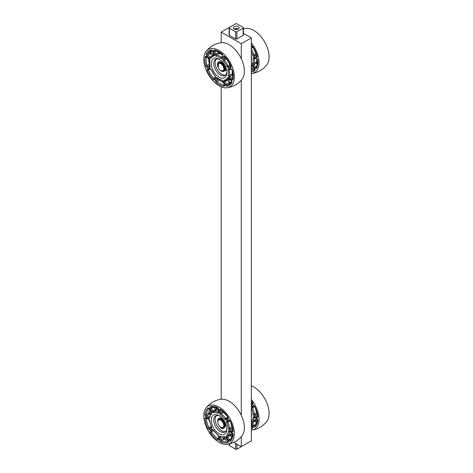<?xml version="1.0" encoding="UTF-8"?>
<svg xmlns="http://www.w3.org/2000/svg" width="473" height="473" viewBox="0 0 473 473"><rect width="100%" height="100%" fill="white"/><g stroke="black" fill="none" stroke-linecap="round" stroke-linejoin="round"><path stroke-width="0.71" d="M243.435 33.37L251.334 37.935L241.295 43.729L221.21 32.134L229.358 27.428M233.816 442.344L241.295 446.666L251.334 440.866L251.334 37.935M241.295 446.666L241.295 436.662M241.295 415.3L241.295 80.108M241.295 58.747L241.295 43.729M221.21 399.265L221.21 86.831M221.21 42.712L221.21 32.134M223.587 71.009A4.742 2.737 -120 0 0 223.741 70.932A4.742 2.737 -120 0 0 224.722 68.762A4.742 2.737 -120 0 0 222.653 63.991A4.742 2.737 -120 0 0 218.999 62.72A4.742 2.737 -120 0 0 218.857 62.82M220.915 70.779A4.742 2.737 -120 0 0 221.068 70.873A4.742 2.737 -120 0 0 223.439 71.104A4.742 2.737 -120 0 0 224.421 68.934A4.742 2.737 -120 0 0 222.351 64.168A4.742 2.737 -120 0 0 218.697 62.897A4.742 2.737 -120 0 0 217.716 65.067A4.742 2.737 -120 0 0 217.722 65.244M223.818 68.934A4.316 2.489 60 0 1 220.767 70.696A4.316 2.489 60 0 1 217.716 65.416A4.316 2.489 60 0 1 220.767 63.654A4.316 2.489 60 0 1 223.818 68.934M223.587 427.562A4.742 2.737 -120 0 0 223.741 427.486A4.742 2.737 -120 0 0 224.58 426.344A4.742 2.737 -120 0 0 223.09 421.047A4.742 2.737 -120 0 0 218.999 419.273A4.742 2.737 -120 0 0 218.857 419.374M220.915 427.332A4.742 2.737 -120 0 0 221.068 427.426A4.742 2.737 -120 0 0 223.439 427.657A4.742 2.737 -120 0 0 224.279 426.516A4.742 2.737 -120 0 0 222.789 421.224A4.742 2.737 -120 0 0 218.697 419.45A4.742 2.737 -120 0 0 217.716 421.62A4.742 2.737 -120 0 0 217.722 421.798M223.694 426.421A4.316 2.489 60 0 1 220.767 427.249A4.316 2.489 60 0 1 217.716 421.969A4.316 2.489 60 0 1 221.21 420.497A4.316 2.489 60 0 1 223.694 426.421M229.109 443.964L229.109 445.211A0.887 0.514 0 0 0 229.37 445.578L235.649 449.202A0.887 0.514 0 0 0 236.275 449.35A0.887 0.514 0 0 0 236.902 449.202L243.175 445.578A0.887 0.514 0 0 0 243.187 445.572L243.175 445.578M234.236 26.606A2.885 1.667 180 0 1 237.375 26.246A2.885 1.667 180 0 1 239.161 27.789A2.885 1.667 180 0 1 238.315 28.965A2.885 1.667 180 0 1 235.17 29.326A2.885 1.667 180 0 1 233.39 27.789A2.885 1.667 180 0 1 234.236 26.606M229.109 27.789L229.109 35.032A0.887 0.514 0 0 0 229.37 35.398L235.649 39.017A0.887 0.514 0 0 0 236.275 39.17A0.887 0.514 0 0 0 236.902 39.017L243.175 35.398A0.887 0.514 0 0 0 243.435 35.032L243.435 27.789A0.887 0.514 180 0 1 243.175 28.149L236.902 31.774A0.887 0.514 180 0 1 236.275 31.922A0.887 0.514 180 0 1 235.649 31.774L229.37 28.149A0.887 0.514 180 0 1 229.109 27.789A0.887 0.514 180 0 1 229.37 27.422L235.649 23.798A0.887 0.514 180 0 1 236.275 23.65A0.887 0.514 180 0 1 236.902 23.798L243.175 27.422A0.887 0.514 180 0 1 243.435 27.789M235.176 29.326L235.873 28.918L237.434 29.308M235.873 29.432L235.873 28.918M206.098 51.391A22.722 22.722 0 0 1 221.133 42.724A21.587 12.464 60 0 1 239.929 56.139A21.587 12.464 60 0 1 242.111 79.109A22.722 22.722 0 0 1 227.07 87.777A21.587 12.464 60 0 1 214.198 82.024A21.587 12.464 60 0 1 206.098 51.391A21.587 12.464 60 0 1 229.884 61.939A21.587 12.464 60 0 1 227.07 87.777M208.664 58.794A19.174 11.068 -120 0 0 209.409 64.056A0.887 0.319 165.7 0 1 209.504 64.009M216.575 75.272A11.074 6.397 60 0 1 211.354 62.217A11.074 6.397 60 0 1 219.082 59.107A11.074 6.397 60 0 1 226.916 72.671A11.074 6.397 60 0 1 216.575 75.272M219.939 79.789A0.887 0.402 -51 0 1 219.537 80.132A19.174 11.068 -120 0 0 223.552 82.686M228.494 79.115A0.887 0.715 -103.2 0 1 228.985 79.594L227.797 79.955L228.808 82.899L230.002 82.538A0.887 0.71 -100.7 0 1 229.718 83.709A19.174 11.068 -120 0 0 230.434 83.532M232.101 69.998A14.202 8.201 60 0 1 232.113 74.036A0.887 0.591 -170.6 0 1 232.899 73.948M219.638 52.397A0.887 0.644 -78 0 1 219.194 53.532A14.202 8.201 60 0 1 222.558 54.945M218.029 51.527L218.443 52.728L219.596 52.373M213.778 54.247A15.089 8.709 -120 0 0 213.382 54.827A0.887 0.692 -148.7 0 1 213.489 54.98M211.437 50.629A19.174 11.068 -120 0 0 210.03 52.456A0.887 0.686 -150.9 0 1 211.218 52.734A18.281 10.554 60 0 1 212.572 50.983M225.627 74.988A9.3 5.369 60 0 1 219.62 72.606A9.3 5.369 60 0 1 216.433 59.06M226.886 71.896A9.3 5.369 60 0 1 224.988 75.479A9.3 5.369 60 0 1 218.23 73.404A9.3 5.369 60 0 1 215.688 59.367A9.3 5.369 60 0 1 219.738 59.515M251.334 68.218A0.887 0.396 170.5 0 1 251.849 68.266A0.887 0.656 -80.3 0 1 251.429 69.43A19.174 11.068 -120 0 0 254.657 69.395M251.334 73.557A21.587 12.464 -120 0 0 251.784 73.51A21.587 12.464 -120 0 0 256.608 70.849A21.587 12.464 -120 0 0 251.334 42.913M251.334 60.68A11.074 6.397 -120 0 0 251.624 58.404A11.074 6.397 -120 0 0 251.334 55.79M256.922 59.048A14.202 8.201 60 0 1 256.1 62.093A0.887 0.674 -153.5 0 1 257.3 62.359A15.089 8.709 -120 0 0 257.714 61.348M266.654 65.049A21.587 12.464 -120 0 0 266.843 64.813A21.587 12.464 -120 0 0 264.626 41.849A21.587 12.464 -120 0 0 245.848 28.457A22.722 22.722 0 0 0 243.435 28.906M251.334 59.019A9.3 5.369 -120 0 0 251.601 57.629M256.236 418.351A14.202 8.201 60 0 1 255.036 420.148A0.887 0.715 -135 0 1 256.171 420.509L255.101 421.124L256.614 423.755M251.334 430.111A21.587 12.464 -120 0 0 251.778 430.063A21.587 12.464 -120 0 0 259.056 419.244A21.587 12.464 -120 0 0 251.334 399.466M251.334 417.233A11.074 6.397 -120 0 0 251.624 414.957A11.074 6.397 -120 0 0 251.334 412.344M256.762 411.912A14.202 8.201 60 0 1 256.857 412.58A0.887 0.426 172.9 0 1 256.934 412.539M251.334 408.27A1.774 1.023 -120 0 0 251.394 408.4A13.315 7.686 60 0 1 253.096 414.141A1.774 1.023 -120 0 0 254.338 416.086L256.62 417.405A1.774 1.023 -120 0 0 257.868 416.488A20.061 11.583 -120 0 0 255.012 406.881A1.774 1.023 -120 0 0 253.132 405.657A0.887 0.727 60 0 0 254.107 406.112L252.588 406.999A0.887 0.514 60 0 0 252.523 407.903L254.693 406.65M252.7 403.652L251.334 404.439L252.7 403.652M251.796 430.063A22.722 22.722 0 0 0 266.843 421.366A21.587 12.464 -120 0 0 269.096 413.449A21.587 12.464 -120 0 0 251.334 385.808M251.334 415.572A9.3 5.369 -120 0 0 251.601 414.182M251.754 405.225A11.181 6.456 -120 0 0 251.334 404.575A11.181 6.456 -120 0 1 251.754 405.225M221.145 399.277A21.587 12.464 60 0 1 236.577 407.832A21.587 12.464 60 0 1 244.387 427.716A21.587 12.464 60 0 1 242.129 435.633A22.722 22.722 0 0 1 227.081 444.33A21.587 12.464 60 0 1 208.286 430.927A21.587 12.464 60 0 1 206.074 407.974A21.587 12.464 60 0 1 223.232 410.138A21.587 12.464 60 0 1 234.342 433.516A21.587 12.464 60 0 1 227.064 444.33M223.226 437.348L223.226 438.282A0.887 0.514 180 0 1 224.48 438.282A0.887 0.574 -66.7 0 1 223.93 439.405A19.174 11.068 -120 0 0 227.578 440.363M226.916 429.224A11.074 6.397 60 0 1 219.082 433.747A11.074 6.397 60 0 1 211.248 420.178A11.074 6.397 60 0 1 219.082 415.661A11.074 6.397 60 0 1 226.916 429.224M232.048 426.179A14.202 8.201 60 0 1 232.142 426.847A0.887 0.426 172.9 0 1 232.219 426.806M228.418 419.929L226.804 420.858A1.774 1.023 -120 0 0 226.679 422.667A13.315 7.686 60 0 1 228.388 428.408A1.774 1.023 -120 0 0 229.624 430.353L231.906 431.672A1.774 1.023 -120 0 0 233.154 430.761A20.061 11.583 -120 0 0 230.298 421.147A1.774 1.023 -120 0 0 228.418 419.929A0.887 0.727 60 0 0 229.393 420.379L227.874 421.266A0.887 0.514 60 0 0 227.815 422.17L229.979 420.917M223.83 412.273A0.887 0.426 -52.9 0 1 223.759 412.32A14.202 8.201 60 0 1 224.285 412.734M227.885 419.007A1.774 1.023 -120 0 0 227.767 416.766A20.061 11.583 -120 0 0 220.873 409.488A1.774 1.023 -120 0 0 219.46 410.109L219.46 412.746A1.774 1.023 -120 0 0 220.524 414.791A13.315 7.686 60 0 1 224.64 419.143A1.774 1.023 -120 0 0 226.271 419.935L227.885 419.007A0.887 0.727 60 0 1 227.986 417.931L226.455 418.806A0.887 0.514 60 0 1 225.639 418.41A14.202 8.201 -120 0 0 221.246 413.769L223.759 412.32A0.887 0.514 -120 0 1 223.357 411.823M213.956 406.94L215.475 409.565L216.545 408.95A0.887 0.715 -105 0 1 216.291 410.109A14.202 8.201 60 0 1 218.443 409.967M209.77 409.512A19.174 11.068 -120 0 0 208.77 413.148A0.887 0.574 -173.3 0 1 210.024 413.236A18.281 10.554 60 0 1 210.538 410.848M211.36 428.544A0.887 0.727 -120 0 1 211.461 427.474L209.929 428.343A0.887 0.514 60 0 1 208.989 427.734A19.174 11.068 60 0 1 206.263 418.552A0.887 0.443 174.1 0 1 205.01 418.646A20.061 11.583 -120 0 0 207.866 428.254A1.774 1.023 -120 0 0 209.746 429.478L211.36 428.544A1.774 1.023 -120 0 0 211.484 426.735A13.315 7.686 60 0 1 209.781 420.994A1.774 1.023 -120 0 0 208.54 419.048L206.258 417.73A1.774 1.023 -120 0 0 205.01 418.646M217.29 439.914A0.887 0.443 -54.1 0 1 218 438.879A19.174 11.068 60 0 1 211.407 431.926A0.887 0.514 60 0 1 211.348 430.808L212.88 429.922L211.348 430.808A0.887 0.727 -120 0 1 210.278 430.4A1.774 1.023 -120 0 0 210.396 432.641A20.061 11.583 -120 0 0 217.29 439.914A1.774 1.023 -120 0 0 218.703 439.293L218.703 436.662A1.774 1.023 -120 0 0 217.645 434.616A13.315 7.686 60 0 1 213.524 430.264A1.774 1.023 -120 0 0 211.892 429.466L210.278 430.4M231.528 432.624A14.202 8.201 60 0 1 230.321 434.415A0.887 0.715 -135 0 1 231.457 434.776L230.386 435.397L231.906 438.022M226.561 418.747A11.181 6.456 60 0 1 227.04 419.492A11.181 6.456 60 0 0 226.561 418.747M225.627 431.542A9.3 5.369 60 0 1 217.072 425.86A9.3 5.369 60 0 1 216.433 415.613M226.886 428.449A9.3 5.369 60 0 1 224.988 432.032A9.3 5.369 60 0 1 215.688 426.664A9.3 5.369 60 0 1 215.688 415.921A9.3 5.369 60 0 1 219.738 416.069M224.935 69.578L225.077 70.057L224.935 69.578M224.935 67.728L225.077 68.201L224.935 67.728M225.674 69.064L224.722 68.875M224.722 68.644L225.875 68.952L225.875 67.751L224.882 66.61A5.327 3.075 -120 0 0 218.822 61.916A5.327 3.075 -120 0 0 218.709 61.993M225.633 70.572L225.875 69.182M224.025 71.204A5.327 3.075 -120 0 0 224.149 71.139A5.327 3.075 -120 0 0 224.805 70.501M220.938 427.344L220.548 427.113M222.458 427.876L222.487 428.254L222.15 427.84M221.666 428.171L221.447 427.616M221.648 427.698L221.701 428.343L222.736 428.887L223.232 427.959A5.327 3.075 -120 0 0 224.101 427.71A5.327 3.075 -120 0 0 224.101 421.561A5.327 3.075 -120 0 0 218.78 418.487A5.327 3.075 -120 0 0 217.675 420.97M224.22 427.639A5.327 3.075 -120 0 0 224.338 427.574A5.327 3.075 -120 0 0 224.338 421.425A5.327 3.075 -120 0 0 219.011 418.351A5.327 3.075 -120 0 0 218.898 418.422M223.061 428.757L223.374 427.953M235.649 443.402L235.649 449.202M229.37 445.578L229.37 443.905M236.902 449.202L236.902 444.129M236.902 39.017L236.902 31.774M229.37 35.398L229.37 28.149M235.649 31.774L235.649 39.017M243.175 28.149L243.175 35.398M234.36 29.036A2.306 1.33 180 0 1 238.185 29.036M209.9 66.427A0.887 0.514 60 0 1 209.817 66.433L207.771 66.421A0.887 0.514 60 0 1 206.896 65.511A19.174 11.068 60 0 1 206.423 57.014A0.887 0.603 -169 0 1 205.176 56.878A20.061 11.583 -120 0 0 205.678 65.765A0.887 0.319 -14.3 0 0 206.896 65.511L209.409 64.056A0.887 0.514 -120 0 0 209.557 64.417M209.906 66.386L209.817 66.433A0.887 0.686 -89.7 0 0 209.468 67.609A1.774 1.023 -120 0 0 210.107 66.244A0.887 0.337 166.7 0 1 209.87 66.084L209.982 66.391M205.678 65.765A1.774 1.023 -120 0 0 207.422 67.598A0.887 0.686 -89.7 0 1 207.771 66.421L209.705 65.309M206.595 56.748L206.819 57.014A0.887 0.319 -45.9 0 1 206.813 56.736A1.774 1.023 -120 0 0 205.176 56.878M207.422 67.598L209.468 67.609M206.819 57.014L208.983 59.101A0.887 0.319 -45.9 0 1 208.971 58.829L206.813 56.736M209.87 66.084L209.557 60.426A0.887 0.591 9.4 0 0 209.805 60.928A1.774 1.023 -120 0 0 208.971 58.829M210.107 66.244A13.315 7.686 60 0 1 209.805 60.928M216.273 82.58A20.061 11.583 -120 0 0 223.717 86.305A1.774 1.023 -120 0 0 224.433 84.702L223.422 81.758A1.774 1.023 -120 0 0 221.92 80.15A13.315 7.686 60 0 1 217.468 77.927A1.774 1.023 -120 0 0 216.066 78.08L215.333 80.156A1.774 1.023 -120 0 0 216.273 82.58A0.887 0.402 129 0 1 217.024 81.581A0.887 0.514 60 0 1 216.557 80.369A0.887 0.65 -160.6 0 1 215.333 80.156M232.988 79.417A20.061 11.583 -120 0 0 232.485 70.53A1.774 1.023 -120 0 0 230.741 68.703L228.701 68.691A1.774 1.023 -120 0 0 228.057 70.057A13.315 7.686 60 0 1 228.358 75.367A1.774 1.023 -120 0 0 229.192 77.471L231.356 79.559A1.774 1.023 -120 0 0 232.988 79.417A0.887 0.603 11 0 1 232.74 78.885L232.828 78.825M221.89 53.715A20.061 11.583 -120 0 0 214.446 49.996A1.774 1.023 -120 0 0 213.731 51.592L214.742 54.537A1.774 1.023 -120 0 0 216.244 56.145A13.315 7.686 60 0 1 220.696 58.368A1.774 1.023 -120 0 0 222.097 58.214L222.83 56.145A1.774 1.023 -120 0 0 221.89 53.715A0.887 0.402 -51 0 0 221.955 54.04L214.919 50.505A0.887 0.65 100.1 0 1 214.446 49.996M215.351 77.389A1.774 1.023 -120 0 0 214.742 75.29A13.315 7.686 60 0 1 211.384 69.957A1.774 1.023 -120 0 0 209.799 68.579L207.753 68.567A1.774 1.023 -120 0 0 207.269 70.388A20.061 11.583 -120 0 0 212.885 79.298A1.774 1.023 -120 0 0 214.618 79.464L215.351 77.389A0.887 0.65 19.4 0 1 215.144 76.732L214.742 75.29M211.236 49.972A20.061 11.583 -120 0 0 206.323 53.626A1.774 1.023 -120 0 0 207.05 56.051L209.214 58.144A1.774 1.023 -120 0 0 210.727 58.315A13.315 7.686 60 0 1 213.666 56.133A1.774 1.023 -120 0 0 214.068 54.537L213.057 51.587A1.774 1.023 -120 0 0 211.236 49.972A0.887 0.71 -100.7 0 0 211.999 50.487L210.124 51.185A19.174 11.068 60 0 1 211.863 50.493M230.895 65.913A20.061 11.583 -120 0 0 225.278 56.997A1.774 1.023 -120 0 0 223.546 56.831L222.813 58.906A1.774 1.023 -120 0 0 223.422 61.011A13.315 7.686 60 0 1 226.78 66.338A1.774 1.023 -120 0 0 228.364 67.716L230.41 67.728A1.774 1.023 -120 0 0 230.895 65.913L230.925 66.516M226.928 86.323A20.061 11.583 -120 0 0 231.841 82.674A1.774 1.023 -120 0 0 231.114 80.244L228.95 78.157A1.774 1.023 -120 0 0 227.436 77.986A13.315 7.686 60 0 1 224.498 80.168A1.774 1.023 -120 0 0 224.096 81.764L225.107 84.708A1.774 1.023 -120 0 0 226.928 86.323A0.887 0.71 79.3 0 1 227.211 85.158A0.887 0.514 60 0 1 226.301 84.348L225.107 84.708M219.046 79.298A0.887 0.514 -120 0 0 219.537 80.132L217.024 81.581A19.174 11.068 60 0 0 224.143 85.14A0.887 0.65 -79.9 0 0 223.717 86.305M218.739 79.109L216.557 80.369L217.456 78.199M216.066 78.08A0.887 0.65 -160.6 0 0 217.284 78.293A0.887 0.514 60 0 1 217.367 78.151M224.433 84.702L224.379 85.105M223.422 81.758L224.22 84.632M221.92 80.15A0.887 0.644 102 0 0 222.363 80.658L223.209 81.687M222.363 80.658L217.55 78.264A0.887 0.42 -52.1 0 1 217.468 77.927M231.616 82.006A18.281 10.554 60 0 1 230.002 82.538L228.985 79.594A15.089 8.709 -120 0 0 229.866 79.304M227.732 79.553A0.887 0.514 -120 0 0 227.797 79.955L225.29 81.403L226.301 84.348L228.808 82.899A0.887 0.514 -120 0 0 229.718 83.709L227.211 85.158A19.174 11.068 60 0 0 229.293 84.389L231.693 81.876A0.887 0.686 -150.9 0 0 231.841 82.674M224.096 81.764L225.29 81.403A0.887 0.514 60 0 1 225.379 80.658M224.498 80.168A0.887 0.715 -103.2 0 0 225.491 80.605A14.202 8.201 -120 0 0 226.809 80.085A14.202 8.201 -120 0 0 228.619 78.276L228.696 78.234M227.436 77.986A0.887 0.692 31.3 0 0 228.619 78.276A0.887 0.514 60 0 1 228.666 78.216M231.114 80.244A0.887 0.319 134.1 0 0 231.126 80.522L231.687 81.882M228.95 78.157A0.887 0.319 134.1 0 0 228.962 78.429L231.126 80.522M232.964 74.74A0.887 0.319 -45.9 0 1 232.533 75.089L233 75.544M228.358 75.367A0.887 0.591 -170.6 0 0 229.6 75.485L232.113 74.036A0.887 0.514 -120 0 0 232.533 75.089L230.02 76.537A0.887 0.514 60 0 1 229.6 75.485A14.202 8.201 -120 0 0 229.287 69.821L230.321 69.218M228.057 70.057A0.887 0.337 -13.3 0 0 229.287 69.821A0.887 0.514 60 0 1 229.387 69.218M232.485 70.53A0.887 0.319 165.7 0 1 232.255 70.388L232.74 78.885M230.741 68.703A0.887 0.686 90.3 0 0 231.368 69.224L232.255 70.388M232.746 78.855A0.887 0.514 60 0 1 232.184 78.63A0.887 0.319 134.1 0 0 231.356 79.559M228.701 68.691A0.887 0.686 90.3 0 0 229.322 69.212L231.362 69.224M232.852 78.24L232.184 78.63L230.02 76.537A0.887 0.319 134.1 0 0 229.192 77.471M230.842 66.545A0.887 0.514 60 0 1 230.759 66.557L228.713 66.545L230.534 65.493M228.364 67.716A0.887 0.686 90.3 0 1 228.713 66.545A0.887 0.514 60 0 1 227.921 65.853A14.202 8.201 -120 0 0 224.338 60.172L226.597 58.871M230.109 64.588L226.78 66.338M223.422 61.011L224.338 60.172A0.887 0.514 60 0 1 224.036 59.119L224.929 56.949M225.928 58.025L224.036 59.119A0.887 0.65 19.4 0 1 222.813 58.906M225.278 56.997L230.712 65.901M223.546 56.831A0.887 0.65 19.4 0 0 224.764 57.044A0.887 0.514 60 0 1 224.846 56.908M230.848 66.504L230.759 66.557A0.887 0.686 90.3 0 0 230.41 67.728M214.742 54.537L218.443 52.728A0.887 0.514 -120 0 0 219.194 53.532L216.681 54.98A0.887 0.514 60 0 1 215.93 54.182L214.919 51.232L215.83 50.712M221.908 57.505A0.887 0.514 60 0 1 221.429 57.357A14.202 8.201 -120 0 0 216.681 54.98A0.887 0.644 -78 0 0 216.244 56.145M222.097 56.973L221.429 57.357A0.887 0.42 127.9 0 0 220.696 58.368M213.731 51.592L214.919 51.232A0.887 0.514 60 0 1 214.979 50.516M221.955 54.04L222.617 55.483A0.887 0.65 19.4 0 0 222.83 56.145M222.617 55.483L221.89 57.558A0.887 0.65 19.4 0 0 222.097 58.214M213.211 55.14A0.887 0.319 134.1 0 0 213.382 54.827L211.218 52.734A0.887 0.319 -45.9 0 1 210.39 53.668L212.401 55.613M206.323 53.626A0.887 0.686 29.1 0 0 207.517 53.904L210.03 52.456A0.887 0.514 -120 0 0 209.994 52.521A0.887 0.514 -120 0 0 210.39 53.668L207.878 55.116A0.887 0.514 60 0 1 207.517 53.904A19.174 11.068 60 0 1 210.124 51.185M213.666 56.133A0.887 0.715 76.8 0 1 213.932 54.969L213.932 54.969A14.202 8.201 -120 0 0 212.608 55.489L213.926 54.726M210.633 57.434A0.887 0.514 60 0 1 210.042 57.209L207.878 55.116A0.887 0.319 -45.9 0 0 207.05 56.051M211.431 56.405L210.042 57.209A0.887 0.319 -45.9 0 0 209.214 58.144M211.987 50.487L213.057 51.587M212.844 51.516L214.068 54.537M210.727 58.315A0.887 0.692 -148.7 0 1 210.597 57.487L212.608 55.489M215.144 76.732L214.411 78.808A0.887 0.65 19.4 0 0 214.618 79.464M211.384 69.957L214.689 75.503M214.429 78.749A0.887 0.514 60 0 1 213.784 78.447L212.885 79.298M209.799 68.579A0.887 0.686 90.3 0 0 210.42 69.105L211.2 69.963M214.73 77.897L213.784 78.447A19.174 11.068 60 0 1 208.416 69.927L207.269 70.388M207.753 68.567A0.887 0.686 90.3 0 0 208.38 69.093L210.42 69.105M209.841 69.099L208.416 69.927A0.887 0.514 60 0 1 208.445 69.093M223.871 71.299A5.191 2.998 -120 0 0 224.935 70.524M225.083 66.864A5.191 2.998 -120 0 0 222.523 62.95M254.125 68.36A18.281 10.554 60 0 1 251.849 68.266L251.441 65.859M251.334 72.109A20.061 11.583 -120 0 0 254.64 70.702A0.887 0.721 -128.4 0 1 254.663 69.685A19.174 11.068 60 0 1 254.007 70.122A19.174 11.068 60 0 1 251.334 70.974M254.64 70.702A1.774 1.023 -120 0 0 254.362 68.39L254.716 69.643L254.007 70.122M254.362 68.39L252.363 66.025L254.279 68.561M251.334 65.593A0.887 0.721 54.3 0 0 251.861 65.587A14.202 8.201 -120 0 1 251.524 65.818L251.896 65.605M252.446 65.853A1.774 1.023 -120 0 0 251.334 65.067M256.585 68.349A20.061 11.583 -120 0 0 257.927 60.65A1.774 1.023 -120 0 0 256.413 58.486L254.184 57.747A1.774 1.023 -120 0 0 253.191 58.676A13.315 7.686 60 0 1 252.387 63.281A1.774 1.023 -120 0 0 252.854 65.357L254.77 67.893A1.774 1.023 -120 0 0 256.585 68.349A0.887 0.686 28.7 0 1 256.431 67.562L257.667 60.355A0.887 0.467 176 0 0 257.927 60.65M251.334 51.728A13.315 7.686 60 0 1 252.588 55.081A1.774 1.023 -120 0 0 254.025 56.807L256.254 57.54A1.774 1.023 -120 0 0 257.176 56.175A20.061 11.583 -120 0 0 252.937 46.638A1.774 1.023 -120 0 0 251.334 45.698M257.679 62.862L257.3 62.359L256.331 63.134L257.454 64.618M256.467 67.503A0.887 0.514 60 0 1 255.739 67.119L253.824 64.582A0.887 0.514 60 0 1 253.587 63.542L256.1 62.093A0.887 0.514 -120 0 0 256.331 63.134L252.854 65.357M253.191 58.676A0.887 0.485 -2.8 0 0 254.444 58.634L254.923 58.356M252.387 63.281A0.887 0.674 -153.5 0 0 253.587 63.542A14.202 8.201 -120 0 0 254.444 58.634A0.887 0.514 60 0 1 254.563 58.238M256.413 58.486A0.887 0.609 108.2 0 0 256.762 58.965L257.667 60.355M256.951 66.415L254.77 67.893M254.184 57.747A0.887 0.609 108.2 0 0 254.533 58.226L256.762 58.965M251.334 48.577L253.262 47.466M252.771 46.685L251.334 47.519M251.334 46.129A0.887 0.71 39.6 0 0 252.227 46.218L252.251 46.206A0.887 0.514 60 0 0 252.227 46.218L251.334 47.3M252.937 46.638L256.945 56.039A0.887 0.313 -14.5 0 0 257.176 56.175M256.981 56.411A0.887 0.514 60 0 1 256.75 56.393A0.887 0.609 108.2 0 0 256.254 57.54M256.987 56.263L254.521 55.66A0.887 0.609 108.2 0 0 254.025 56.807M256.502 54.513L254.521 55.66A0.887 0.514 60 0 1 253.8 54.797A0.887 0.296 164.5 0 1 252.588 55.081M256.141 53.443L253.8 54.797A14.202 8.201 -120 0 0 251.334 49.103M257.188 422.271L256.171 420.509A15.089 8.709 -120 0 0 257.217 419.072M255.065 425.895A0.887 0.514 60 0 1 254.202 425.369L252.588 422.578A0.887 0.514 60 0 1 252.523 421.597L255.036 420.148A0.887 0.514 -120 0 0 255.101 421.124L251.518 423.193L253.132 425.99A1.774 1.023 -120 0 0 255.012 426.936A20.061 11.583 -120 0 0 257.868 420.627A0.887 0.574 -173.3 0 1 257.614 420.16L255.036 425.919A0.887 0.721 47.6 0 0 255.012 426.936M257.868 420.627A1.774 1.023 -120 0 0 256.62 418.274L254.338 416.955A1.774 1.023 -120 0 0 253.096 417.47A0.887 0.585 8.3 0 0 254.344 417.576L254.616 417.417M253.096 417.47A13.315 7.686 60 0 1 251.394 421.242A0.887 0.715 -135 0 0 252.523 421.597A14.202 8.201 -120 0 0 254.344 417.576A0.887 0.514 60 0 1 254.462 417.316M256.62 418.274A0.887 0.514 120 0 0 256.804 418.682L257.614 420.16M256.455 424.068L253.132 425.99M254.338 416.955A0.887 0.514 120 0 0 254.521 417.363L256.804 418.682M251.334 422.827A1.774 1.023 -120 0 0 251.518 423.193M253.132 405.657L251.518 406.591A1.774 1.023 -120 0 0 251.334 406.75M251.334 428.662A20.061 11.583 -120 0 0 252.476 428.396A1.774 1.023 -120 0 0 252.6 426.297L251.334 424.11M251.334 405.467L252.6 404.734A1.774 1.023 -120 0 0 252.476 402.499A20.061 11.583 -120 0 0 251.334 400.915M257.614 416.394A0.887 0.514 60 0 1 257.247 416.317L254.965 414.998A0.887 0.514 60 0 1 254.344 414.029L256.857 412.58A0.887 0.514 -120 0 0 257.087 413.171M255.012 406.881L257.608 416.222A0.887 0.443 -5.9 0 0 257.868 416.488M257.596 416.116L257.247 416.317A0.887 0.514 120 0 0 256.62 417.405M251.518 406.591A0.887 0.727 60 0 0 252.588 406.999M257.206 413.704L254.965 414.998A0.887 0.514 120 0 0 254.338 416.086M251.394 408.4L252.523 407.903A14.202 8.201 -120 0 1 254.344 414.029A0.887 0.426 172.9 0 1 253.096 414.141M251.334 401.193L252.476 402.499M252.694 403.664A0.887 0.727 60 0 0 252.6 404.734M252.523 402.89L251.334 403.57M251.334 425.972A19.174 11.068 -120 0 0 252.292 426.096M252.7 427.249A19.174 11.068 60 0 1 251.334 427.527M252.476 428.396A0.887 0.721 -107.6 0 1 252.7 427.255M252.6 426.297L252.783 427.214M226.809 439.027A18.281 10.554 60 0 1 224.48 438.282L224.48 437.359M221.128 436.857L220.714 437.093L220.714 439.73L223.226 438.282A0.887 0.514 -120 0 0 223.853 439.364A0.887 0.514 -120 0 0 223.93 439.405L221.423 440.854A0.887 0.574 113.3 0 0 220.873 441.983A20.061 11.583 -120 0 0 227.767 442.663A0.887 0.721 -107.6 0 1 227.986 441.522A19.174 11.068 60 0 1 221.423 440.854A0.887 0.514 60 0 1 220.714 439.73A0.887 0.514 180 0 1 219.46 439.73A1.774 1.023 -120 0 0 220.873 441.983M227.767 442.663A1.774 1.023 -120 0 0 227.885 440.564L226.271 437.767A1.774 1.023 -120 0 0 224.64 436.685A0.887 0.715 75 0 0 225.455 437.188L220.82 436.739A0.887 0.585 -68.3 0 1 220.524 436.277A1.774 1.023 -120 0 0 219.46 437.093A0.887 0.514 180 0 0 220.714 437.093A0.887 0.514 60 0 1 220.832 436.745M227.885 440.564L228.069 441.48M226.271 437.767L227.744 440.647M219.46 437.093L219.46 439.73M224.64 436.685A13.315 7.686 60 0 1 220.524 436.277M217.29 407.419A20.061 11.583 -120 0 0 210.396 406.739A1.774 1.023 -120 0 0 210.278 408.843L211.892 411.634A1.774 1.023 -120 0 0 213.524 412.722A13.315 7.686 60 0 1 217.645 413.13A1.774 1.023 -120 0 0 218.703 412.308L218.703 409.677A1.774 1.023 -120 0 0 217.29 407.419A0.887 0.574 -66.7 0 0 217.568 407.874L211.295 407.223A0.887 0.721 72.4 0 0 211.407 407.17M229.624 431.222A1.774 1.023 -120 0 0 228.388 431.737A13.315 7.686 60 0 1 226.679 435.509A1.774 1.023 -120 0 0 226.804 437.46L228.418 440.257A1.774 1.023 -120 0 0 230.298 441.203A20.061 11.583 -120 0 0 233.154 434.894A1.774 1.023 -120 0 0 231.906 432.541L229.624 431.222A0.887 0.514 -60 0 0 229.807 431.63L229.807 431.542M207.866 408.199A20.061 11.583 -120 0 0 205.01 414.514A1.774 1.023 -120 0 0 206.258 416.861L208.54 418.179A1.774 1.023 -120 0 0 209.781 417.671A13.315 7.686 60 0 1 211.484 413.893A1.774 1.023 -120 0 0 211.36 411.942L209.746 409.151A1.774 1.023 -120 0 0 207.866 408.199A0.887 0.721 -132.4 0 0 208.965 408.577A19.174 11.068 60 0 0 206.263 414.602A0.887 0.574 6.7 0 1 205.01 414.514M232.899 430.661A0.887 0.514 60 0 1 232.533 430.584L230.25 429.265A0.887 0.514 60 0 1 229.636 428.296L232.142 426.847A0.887 0.514 -120 0 0 232.373 427.438M229.624 430.353A0.887 0.514 120 0 1 230.25 429.265L232.497 427.97M228.388 428.408A0.887 0.426 172.9 0 0 229.636 428.296A14.202 8.201 -120 0 0 227.815 422.17L226.679 422.667M230.298 421.147L232.899 430.489A0.887 0.443 -5.9 0 0 233.154 430.761M232.887 430.383L232.533 430.584A0.887 0.514 120 0 0 231.906 431.672M226.804 420.858A0.887 0.727 60 0 0 227.874 421.266M227.809 417.156L224.64 419.143M220.524 414.791A0.887 0.426 -52.9 0 1 221.246 413.769A0.887 0.514 60 0 1 220.714 412.746L220.714 410.109L221.062 409.908M222.954 411.451L220.714 412.746A0.887 0.514 0 0 1 219.46 412.746M220.873 409.488A0.887 0.443 125.9 0 0 220.98 409.843L227.767 416.766M219.46 410.109A0.887 0.514 0 0 0 220.714 410.109A0.887 0.514 60 0 1 220.832 409.76M227.986 417.919L226.455 418.806A0.887 0.727 60 0 0 226.271 419.935M218.313 408.761A15.089 8.709 -120 0 0 216.545 408.95L215.528 407.188M211.892 411.634L215.475 409.565A0.887 0.514 -120 0 0 215.919 410.038A0.887 0.514 -120 0 0 216.291 410.109L213.778 411.557A0.887 0.514 60 0 1 212.962 411.013L211.348 408.223L213.607 406.922M218.455 412.018A0.887 0.514 60 0 1 218.171 411.995A14.202 8.201 -120 0 0 213.778 411.557A0.887 0.715 -105 0 0 213.524 412.722M218.443 411.835L218.171 411.995A0.887 0.585 111.7 0 0 217.645 413.13M210.396 406.739A0.887 0.721 72.4 0 0 211.295 407.223M210.278 408.843L211.348 408.223A0.887 0.514 60 0 1 211.33 407.212M217.568 407.874L218.443 409.311A0.887 0.514 0 0 0 218.703 409.677M218.443 409.311L218.443 411.948A0.887 0.514 0 0 0 218.703 412.308M210.822 413.698L210.024 413.236A0.887 0.514 -60 0 1 209.397 414.324L210.201 414.791M208.77 413.148A0.887 0.514 -120 0 0 209.397 414.324L206.884 415.773A0.887 0.514 60 0 1 206.263 414.602L208.77 413.148M209.527 417.168A0.887 0.514 60 0 1 209.167 417.091L206.884 415.773A0.887 0.514 -60 0 0 206.258 416.861M209.58 416.855L209.167 417.091A0.887 0.514 -60 0 0 208.54 418.179M209.042 408.53L209.746 409.151M209.604 409.228L211.36 411.942M209.781 417.671A0.887 0.585 -171.7 0 1 209.527 417.18L209.61 417.139M211.455 412.941A0.887 0.715 45 0 0 211.484 413.893M209.267 420.042A19.174 11.068 -120 0 0 209.616 421.384M209.929 428.343L211.461 427.462L209.929 428.343A0.887 0.727 -120 0 0 209.746 429.478M207.866 428.254L211.183 426.469M206.441 418.049L206.441 418.138A0.887 0.514 -60 0 1 206.258 417.73M206.707 418.292L206.263 418.552A0.887 0.514 60 0 1 206.382 418.097M206.441 418.138L208.723 419.456A0.887 0.514 -60 0 1 208.54 419.048M211.484 426.735L211.543 427.415M211.307 426.747L209.527 420.739A0.887 0.426 -7.1 0 0 209.781 420.994M217.225 434.557A19.174 11.068 -120 0 0 218.213 435.527M217.645 434.616A0.887 0.426 127.1 0 0 217.734 434.959L218.443 436.295A0.887 0.514 180 0 0 218.703 436.662L218.703 438.572M213.601 430.661L210.396 432.641M218.703 439.293A0.887 0.514 180 0 1 218.443 438.932L218.52 438.974M218.455 439.003A0.887 0.514 60 0 1 218 438.879L218.443 438.625M211.348 430.808L212.88 429.922A0.887 0.727 -120 0 1 211.892 429.466M217.734 434.959L213.524 430.264M228.388 431.737A0.887 0.585 8.3 0 0 229.636 431.843A0.887 0.514 60 0 1 229.754 431.589M229.807 431.63L232.089 432.949A0.887 0.514 -60 0 1 231.906 432.541M226.679 435.509A0.887 0.715 45 0 0 227.815 435.864A14.202 8.201 -120 0 0 229.636 431.843L229.908 431.683M230.428 440.109A0.887 0.721 47.6 0 0 230.327 440.186L232.899 434.427A0.887 0.574 6.7 0 0 233.154 434.894M226.804 437.46L227.874 436.845A0.887 0.514 60 0 1 227.815 435.864L230.321 434.415A0.887 0.514 -120 0 0 230.386 435.397L227.874 436.845L229.488 439.636L228.418 440.257M230.327 440.186A0.887 0.721 47.6 0 0 230.298 441.203M230.351 440.162A0.887 0.514 60 0 1 229.488 439.636L231.746 438.335M232.474 436.538L231.457 434.776A15.089 8.709 -120 0 0 232.509 433.339M223.652 427.899A5.191 2.998 -120 0 0 225.237 426.439M225.485 69.318L225.485 70.518L224.498 70.471A5.215 3.009 60 0 1 220.649 70.625M225.875 70.382L225.485 70.518M225.432 70.572L225.645 69.318M225.645 69.088L225.875 67.751M221.21 70.991A5.327 3.075 -120 0 0 223.912 71.275A5.327 3.075 -120 0 0 224.645 70.507L224.498 70.471M218 67.054A5.215 3.009 60 0 1 219.431 61.951A5.215 3.009 60 0 1 224.498 66.788L224.645 66.746A5.327 3.075 -120 0 0 218.585 62.052A5.327 3.075 -120 0 0 217.485 64.535M225.45 70.613L224.634 70.412M224.498 66.788L224.882 66.61M224.634 67.012L225.432 67.769L224.971 66.758M225.432 67.769L225.769 67.515M225.485 67.887L225.485 69.088M221.5 428.242L220.459 427.698L221.47 428.195L220.43 427.645L220.158 426.823M217.716 421.697A5.215 3.009 60 0 1 220.383 418.475A5.215 3.009 60 0 1 224.781 423.53A5.215 3.009 60 0 1 223.114 427.899L224.338 427.574M220.122 426.8L220.353 427.545M223.002 428L222.783 428.81L223.173 428.698M222.783 428.81L221.671 428.29M220.767 70.696L221.068 70.873M217.716 65.416L217.716 65.067M218.999 62.72L218.697 62.897M223.741 70.932L223.439 71.104M220.767 427.249L221.068 427.426M217.716 421.969L217.716 421.62M218.999 419.273L218.697 419.45M223.741 427.486L223.439 427.657M238.309 28.965L236.287 28.38L234.241 28.965M209.557 60.426L208.983 59.101M225.331 80.67L229.322 78.636M224.917 56.855L225.243 57.221M213.855 54.46L214.015 54.933M224.196 65.079L224.947 66.728M251.949 65.546L252.363 66.025M252.31 46.147L252.819 46.756M256.945 56.039L257.064 56.382M251.79 73.51A22.722 22.722 0 0 0 266.849 64.807M254.202 406.065L254.841 406.904M252.783 403.605L252.369 402.635M251.334 424.435L252.458 426.38M225.444 437.188L226.129 437.85M229.488 420.331L230.126 421.177M228.069 417.872L227.661 416.902M209.527 417.18L211.484 412.905L211.218 412.024M209.527 420.739L208.723 419.456M218.443 436.295L218.443 438.932M213.424 430.412L212.962 429.874M232.899 434.427L232.089 432.949M221.122 399.277A22.722 22.722 0 0 0 206.074 407.974M218.822 61.916L218.124 67.403M220.347 70.418L224.149 71.139M225.834 70.483L224.693 70.477M221.198 427.237L220.885 427.421M222.801 428.077L222.487 428.254M217.716 421.886L219.011 418.351M221.701 428.343L223.132 428.751"/></g></svg>
